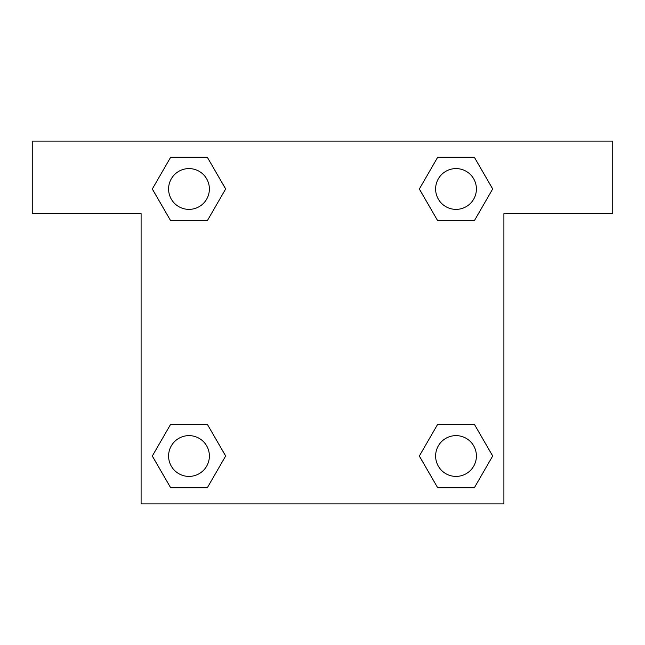 <?xml version="1.0" encoding="UTF-8"?>
<svg xmlns="http://www.w3.org/2000/svg" width="645" height="645" viewBox="0 0 645 645"><rect width="100%" height="100%" fill="white"/><g stroke="black" fill="none" stroke-linecap="round" stroke-linejoin="round"><path stroke-width="0.97" d="M450.17 220.727L474.341 220.727L437.689 220.727L419.355 188.985L437.689 157.243L474.341 157.243L492.675 188.985L474.341 220.727L437.689 220.727L450.17 220.727L437.689 220.727L419.315 189.009M170.659 220.727L207.311 220.727L170.659 220.727L152.325 188.985L170.659 157.243L207.311 157.243L225.645 188.985L207.311 220.727L170.659 220.727L152.285 189.009M194.83 424.273L170.659 424.273L207.311 424.273L225.645 456.015L207.311 487.757L170.659 487.757L152.325 456.015L170.659 424.273L207.311 424.273L194.83 424.273L207.311 424.273L225.686 455.991M474.341 424.273L437.689 424.273L474.341 424.273L492.675 456.015L474.341 487.757L437.689 487.757L419.355 456.015L437.689 424.273L474.341 424.273L492.716 455.991M612.75 141.094L32.25 141.094L32.25 213.656L141.094 213.656L141.094 503.906L503.906 503.906L503.906 213.656L612.75 213.656L612.75 141.094M207.311 157.243L170.659 157.243L207.311 157.243L225.686 188.961M170.659 487.757L207.311 487.757L170.659 487.757L152.285 456.039M437.689 487.757L474.341 487.757L437.689 487.757L419.315 456.039M474.341 157.243L437.689 157.243L474.341 157.243L492.716 188.961M476.405 456.015A20.39 20.39 0 0 0 445.816 438.358A20.39 20.39 0 0 0 445.816 473.672A20.39 20.39 0 0 0 476.405 456.015M209.375 456.015A20.39 20.39 0 0 0 178.786 438.358A20.39 20.39 0 0 0 178.786 473.672A20.39 20.39 0 0 0 209.375 456.015M476.405 188.985A20.39 20.39 0 0 0 445.816 171.328A20.39 20.39 0 0 0 445.816 206.642A20.39 20.39 0 0 0 476.405 188.985M209.375 188.985A20.39 20.39 0 0 0 178.786 171.328A20.39 20.39 0 0 0 178.786 206.642A20.39 20.39 0 0 0 209.375 188.985M437.689 424.273L450.17 424.273M207.311 220.727L194.83 220.727"/></g></svg>

